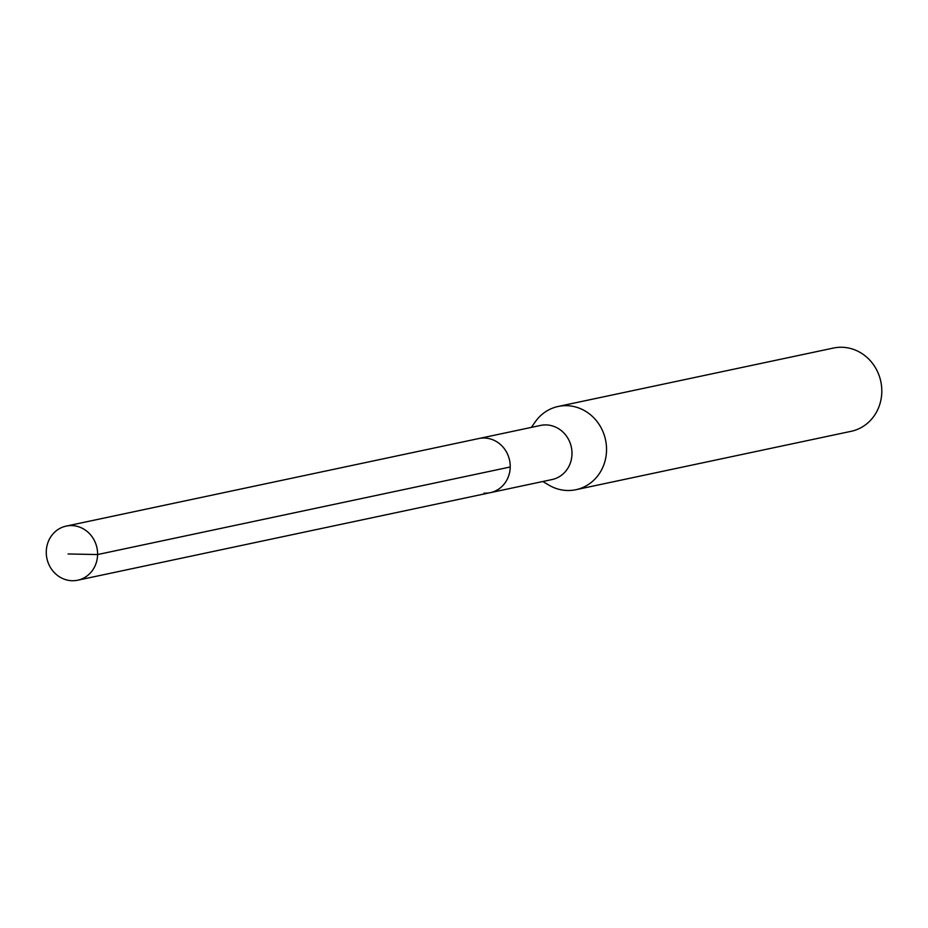 <?xml version="1.0" encoding="UTF-8"?>
<svg xmlns="http://www.w3.org/2000/svg" width="928" height="928" viewBox="0 0 928 928"><rect width="100%" height="100%" fill="white"/><g stroke="black" fill="none" stroke-linecap="round" stroke-linejoin="round"><path stroke-width="1.39" d="M71.456 580.696A27.666 25.578 78 0 1 46.4 555.13A27.666 25.578 78 0 1 66.19 526.095A27.666 25.578 78 0 1 72.419 525.608A27.666 25.578 78 0 1 97.463 551.186A27.666 25.578 78 0 1 77.674 580.22A27.666 25.578 78 0 1 71.456 580.696M485.031 438.051A27.666 25.578 -102 0 0 478.802 438.538A27.666 25.578 78 0 1 485.031 438.051A27.666 25.578 78 0 1 510.087 463.629A27.666 25.578 78 0 1 490.297 492.664A27.666 25.578 -102 0 0 510.087 463.629A27.666 25.578 -102 0 0 485.031 438.051M484.068 493.139A27.666 25.578 78 0 0 490.297 492.664L552.067 479.544A27.666 25.578 -102 0 0 571.857 450.509A27.666 25.578 -102 0 0 546.812 424.943A27.666 25.578 -102 0 0 540.583 425.43L66.19 526.095M531.338 427.39L535.317 421.764A42.56 39.347 78 0 1 558.215 406.452A42.56 39.347 78 0 1 567.785 405.71A42.56 39.347 78 0 1 606.332 445.057A42.56 39.347 78 0 1 575.882 489.717A42.56 39.347 78 0 1 566.312 490.46A42.56 39.347 78 0 1 548.738 485.031L542.822 481.504M575.882 489.717L851.15 431.311A42.56 39.347 -102 0 0 881.6 386.64A42.56 39.347 -102 0 0 843.053 347.304A42.56 39.347 -102 0 0 833.483 348.046L558.215 406.452M68.08 553.97L97.602 554.55L510.214 466.993M490.297 492.664L77.674 580.22"/></g></svg>
